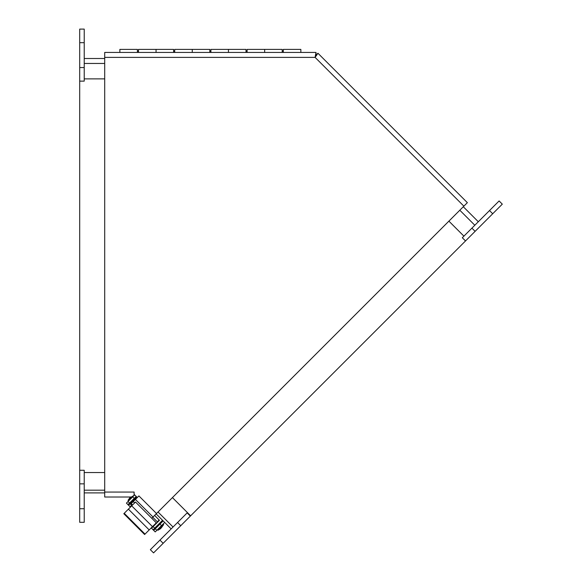 <?xml version="1.0" encoding="UTF-8"?>
<svg xmlns="http://www.w3.org/2000/svg" width="582" height="582" viewBox="0 0 582 582"><rect width="100%" height="100%" fill="white"/><g stroke="black" fill="none" stroke-linecap="round" stroke-linejoin="round"><path stroke-width="0.87" d="M479.612 226.842L176.244 530.209M79.698 490.219L79.698 61.19M463.301 206.734L478.309 221.749M463.912 236.147L448.904 221.138M84.223 58.513L104.702 58.513M104.702 78.876L84.223 78.876M171.152 528.9L156.143 513.891M84.223 492.896L104.702 492.896M84.223 472.533L104.702 472.533M172.432 497.603L190.583 515.754L190.292 516.045M173.043 527.008L158.035 512M132.565 504.965L131.219 503.619L138.916 495.929L156.507 513.528L153.015 517.027L135.417 499.429M151.757 518.278L153.015 517.027M131.219 503.619L130.572 504.267L131.918 505.613M134.1 492.066L134.1 495.333L131.43 497.013L104.702 497.013L104.702 492.066L134.107 492.066L134.107 494.329L137.301 497.53L138.909 495.922M104.702 492.066L104.702 52.445L316.019 52.445L315.102 57.385L317.947 53.246L467.368 202.667L156.507 513.528M316.048 55.137L317.947 53.246M316.506 55.588L316.033 55.123L316.019 52.445M136.814 497.035L128.578 505.271L126.425 503.117L128.025 501.517L129.56 503.052L127.96 504.652L126.425 503.117L127.96 504.652M163.156 520.912L153.684 530.377L155.219 531.912L151.218 527.91M153.684 530.377L155.219 531.912L164.691 522.447M134.66 494.882L132.696 496.846L134.231 498.381L129.56 503.052M132.696 496.846L128.025 501.517M134.231 498.381L136.195 496.417M129.364 506.056L130.419 507.111M129.495 503.117L130.113 503.736M154.608 528.23L155.219 528.842M145.02 534.101L156.296 522.825L135.504 502.026L123.813 513.717L144.612 534.516L145.02 534.101L124.228 513.302M159.148 519.973L157.315 521.807M151.538 528.23L153.139 526.63L154.674 528.165L153.073 529.766L151.538 528.23L153.073 529.766M154.608 515.426L159.468 520.293L153.139 526.63M162.545 520.293L154.674 528.165M131.612 505.307L130.113 506.806L128.578 505.271L130.113 506.806M131.35 497.013L128.033 500.324L128.578 500.869L133.191 496.257M134.064 495.384L134.1 495.013M163.113 524.018L163.658 524.564L157.962 530.253L160.661 528.631L162.283 525.932L161.745 525.393M138.501 52.445L138.501 49.397L156.056 49.397L156.056 52.445L156.056 49.397L173.618 49.397L173.618 52.445M137.417 52.445L137.417 49.397L119.863 49.397L119.863 52.445M174.702 52.445L174.702 49.397L192.256 49.397L192.256 52.445L192.256 49.397L209.818 49.397L209.818 52.445M210.902 52.445L210.902 49.397L228.457 49.397L228.457 52.445L228.457 49.397L246.011 49.397L246.011 52.445M247.103 52.445L247.103 49.397L264.657 49.397L264.657 52.445L264.657 49.397L282.212 49.397L282.212 52.445M300.858 52.445L300.858 49.397L283.296 49.397L283.296 52.445M84.223 508.733L84.223 470.271L79.698 470.271L79.698 522.309L84.223 522.309L84.223 508.733L79.698 508.733M84.223 67.563L84.223 29.1L79.698 29.1L79.698 81.138L84.223 81.138L84.223 67.563L79.698 67.563M499.109 200.95L462.312 237.747L465.513 240.941L502.302 204.151L499.109 200.95L502.302 204.151M177.554 522.505L150.352 549.699L153.553 552.9L163.156 543.304L190.35 516.103L187.149 512.902L177.554 522.505L180.747 525.706M316.033 55.123L315.379 55.123M474.817 225.241L459.809 210.233M104.702 63.453L84.223 63.453M84.223 490.182L104.702 490.182M134.617 502.921L133.271 501.575M463.876 206.159L315.102 57.385L104.702 57.385M155.285 528.776L156.82 530.318M159.955 524.106L161.49 525.641M152.484 526.645L131.685 505.845M149.196 529.933L128.396 509.134M130.179 503.67L130.674 504.165M84.223 483.846L79.698 483.846M84.223 42.675L79.698 42.675M471.907 228.144L475.108 231.345M489.506 210.546L492.707 213.747M159.955 540.103L163.156 543.304M135.439 497.181L136.05 497.792M160.545 522.294L161.163 522.905M161.287 527.881L163.658 524.564M130.579 502.033L131.197 502.652M155.692 527.147L156.303 527.758M134.064 498.556L134.675 499.167M152.775 517.267L157.635 522.127M159.177 523.662L159.788 524.28M128.033 500.324L130.397 497.013M157.424 529.715L157.962 530.253M283.296 51.209L282.212 51.209M247.103 51.209L246.011 51.209M210.902 51.209L209.818 51.209M174.702 51.209L173.618 51.209M138.501 51.209L137.417 51.209"/></g></svg>
